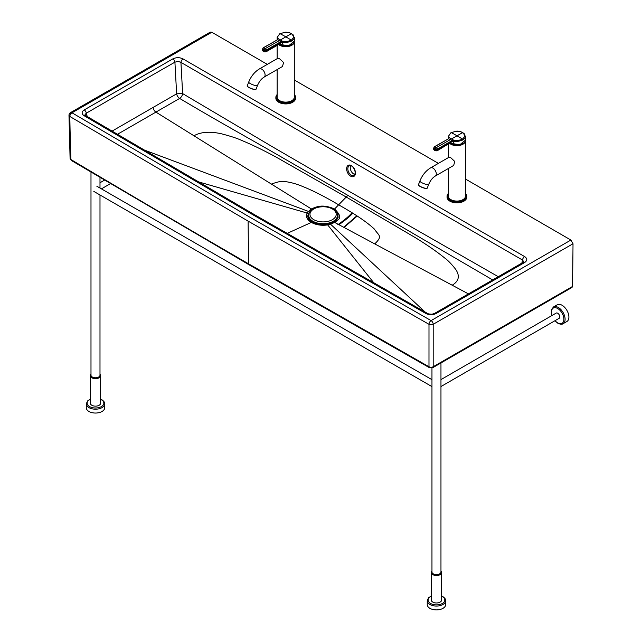 <?xml version="1.0" encoding="UTF-8"?>
<svg xmlns="http://www.w3.org/2000/svg" width="642" height="642" viewBox="0 0 642 642"><rect width="100%" height="100%" fill="white"/><g stroke="black" fill="none" stroke-linecap="round" stroke-linejoin="round"><path stroke-width="0.96" d="M354.849 174.447A5.361 3.346 64.6 0 1 351.944 172.393A5.361 3.346 64.6 0 1 350.684 165.684M498.328 276.734L349.529 191.565L272.272 146.689L182.633 93.596L180.94 62.378L522.524 260.042A3.001 1.733 120.1 0 1 524.642 256.591L183.058 58.92A3.001 1.733 120.1 0 0 180.94 62.378L178.163 61.431L174.913 62.162L176.63 93.836L111.933 131.201M87.224 116.531L86.317 113.193A19292.397 11138.363 -0 0 1 174.913 62.162A3.001 1.725 -119.8 0 0 172.826 58.879C176.285 57.274 179.696 57.29 183.058 58.92M429.434 367.689A2.143 1.22 -60.6 0 1 428.984 366.743A3061.12 8.185 89.9 0 0 428.992 324.306A3.001 1.766 0 0 0 433.149 324.322L433.198 324.298A3061.152 9.566 89.9 0 1 433.189 366.734A2.143 1.228 -119.7 0 1 432.748 367.681L429.434 367.689L249.12 264.825A2.143 1.236 -59.9 0 1 248.679 263.878A4287.204 2478.088 120.1 0 1 248.125 221.129L428.992 324.306A3.001 1.709 119.4 0 1 431.087 320.599L250.244 217.429L71.984 112.791A3.001 1.741 -120.2 0 0 70.476 112.647L210.319 32.1L211.812 32.252L267.313 64.369M276.734 69.817L277.151 70.066M294.301 79.985L438.39 163.373M447.819 168.822L448.341 169.127M465.49 179.046L570.899 240.052L573.017 243.751A4287.204 2472.358 -119.9 0 1 572.463 286.501L572.022 287.439L432.748 367.681M425.991 313.561C429.362 315.134 432.732 315.126 436.078 313.537A3.001 1.725 60.2 0 0 434.594 313.384L432.387 314.099C432.684 314.411 427.532 313.994 427.46 313.392A3.001 1.709 119.4 0 0 425.991 313.561L253.879 215.343L84.15 115.745A3.001 1.757 120.8 0 1 85.691 115.616L85.065 114.509L86.317 113.193A3.001 1.733 -120.1 0 0 84.222 109.918L172.826 58.879M69.85 114.035L71.992 112.791A3.001 1.757 120.8 0 0 69.826 116.467A3.001 1.733 179.1 0 1 68.983 115.287L70.082 158.389A3.001 1.733 -1.5 0 0 70.933 159.537A3061.12 2499.37 -179.4 0 1 69.826 116.467L248.125 221.129M434.594 313.384L523.182 262.353A3.001 1.733 59.9 0 1 524.691 262.498C527.475 260.516 527.459 258.541 524.642 256.591M433.189 366.71L431.681 367.569M334.073 209.605A2.143 1.236 120.1 0 1 334.578 208.995C339.931 214.316 341.151 217.847 338.23 219.588L334.795 222.501L327.677 224.917C321.482 225.791 316.049 224.957 311.378 222.413C306.996 219.725 305.584 216.595 307.141 213.032L311.346 208.931L315.655 207.149C316.466 207.374 322.196 203.634 334.578 208.995L347.86 195.353L273.484 152.459C247.459 137.54 213.617 118.714 179.648 98.427L117.309 134.379M312.084 209.613A2.143 1.236 60.1 0 0 311.346 208.931L271.414 184.094C278.179 181.566 282.849 180.763 285.417 181.694C288.106 181.879 291.982 182.753 297.037 184.334C308.834 188.523 322.757 195.385 338.807 204.926C355.299 214.211 367.152 222.268 374.382 229.09C378.716 235.758 383.122 235.871 374.727 243.888L452.193 285.208C458.974 281.18 460.105 275.851 455.603 269.239C451.495 263.998 447.851 260.251 444.673 257.988C437.194 251.889 427.403 245.1 415.302 237.628L346.327 197.094L276.277 157.178C263.364 150.172 251.632 144.506 241.087 140.173C237.171 138.335 230.687 136.224 221.626 133.833C210.175 131.225 200.946 131.867 193.948 135.767L155.942 112.125A4.285 2.472 60.1 0 1 153.061 107.503M352.771 213.24L351.166 214.893C349.32 216.996 342.908 222.004 338.968 224.676L338.92 224.724M425.253 312.156L330.606 224.259A2.143 0.794 -106.4 0 0 330.036 223.994A2.143 0.794 -106.4 0 0 329.98 224.018L324.21 224.949L316.137 224.002L312.253 222.373C308.24 219.869 306.972 216.988 308.457 213.73L309.861 211.82M334.963 210.311L337.901 213.754L338.093 217.718L335.268 221.442L330.1 223.978M333.816 222.405A2.143 1.236 -119.9 0 1 334.795 222.501L374.727 243.888M312.253 222.373A2.143 1.236 -59.9 0 0 311.378 222.413L287.022 233.455M70.082 158.389L71.374 160.484A2.143 1.26 -59.2 0 1 70.933 159.537C131.754 195.746 188.86 229.25 248.679 263.878L428.984 366.743A3.001 1.782 180 0 0 433.189 366.734L572.463 286.501M347.86 195.353L492.735 279.96M179.648 98.427A4.285 2.391 58.3 0 1 176.63 93.836L182.32 93.483A4.285 1.838 176.9 0 1 182.633 93.596A4.285 2.424 -58.7 0 1 179.648 98.427M521.842 263.132L522.524 260.042L523.808 261.848M308.69 215.527A14.397 8.322 -0 0 0 308.69 215.68A14.397 8.322 -0 0 0 323.087 223.986A14.397 8.322 -0 0 0 337.483 215.664A14.397 8.322 -0 0 0 337.475 215.519M314.837 222.493A9.149 5.288 -0 0 0 315.904 223.48M330.269 223.472A9.149 5.288 -0 0 0 331.336 222.485M310.335 219.54A13.594 7.856 -0 0 0 314.203 222.758A13.594 7.856 -0 0 0 331.97 222.75A13.594 7.856 -0 0 0 335.838 219.532M308.882 217.044A14.204 8.21 -0 0 0 313.802 223.023A14.204 8.21 -0 0 0 316.979 224.218M329.129 224.235A14.204 8.21 -0 0 0 332.371 223.015A14.204 8.21 -0 0 0 337.283 217.036M292.27 44.362A7.913 4.566 180 0 1 291.364 44.996M280.089 44.996A7.913 4.566 180 0 1 279.093 44.282M278.636 44.539A8.571 4.951 0 0 0 279.663 45.253A8.571 4.951 0 0 0 289.004 46.328A8.571 4.951 0 0 0 294.301 41.762L294.301 97.175A8.571 4.951 180 0 1 289.004 101.749A8.571 4.951 180 0 1 279.663 100.666A8.571 4.951 180 0 1 277.151 97.175L277.151 69.577M259.408 68.927A4.719 2.72 -120 0 1 261.767 69.159A4.719 2.72 -120 0 1 264.841 73.316A4.719 2.72 -120 0 1 264.119 77.096L282.496 66.495L283.579 62.499L279.663 58.839L277.785 58.326L259.408 68.927C254.617 71.872 251.046 76.262 248.703 82.08L247.242 85.827A4.719 0.995 -158.8 0 0 251.279 88.468A4.719 0.995 -158.8 0 0 256.038 89.238L253.454 89.31C245.605 86.526 247.314 85.739 247.242 85.827M279.093 44.266A8.571 4.951 0 0 0 279.671 44.635A8.571 4.951 0 0 0 289.02 45.71A8.571 4.951 0 0 0 294.317 41.136L294.317 37.469L293.667 39.363L291.797 40.976C287.552 42.524 284.655 42.918 283.098 42.139L283.291 41.297L280.939 41.602L266.727 49.795C264.48 50.228 263.364 50.228 263.397 49.795L265.066 48.72A26.354 15.207 -120 0 0 263.397 47.869L277.601 39.676L278.13 38.311C276.927 37.653 277.585 36.112 280.113 33.697C290.353 30.407 290.778 34.307 291.372 33.697L291.805 33.978M279.366 44.113L279.671 44.322C281.34 44.932 282.48 44.21 283.098 42.139L281.284 42.5L280.891 41.634M277.151 39.932L277.665 39.266L277.167 37.461L277.167 39.764M266.566 51.496A3.001 1.733 -120 0 0 267.12 50.67C264.311 51.208 262.931 51.208 263.003 50.662L262.193 49.771A3.001 3.001 0 0 0 266.566 51.496L280.498 43.455L281.284 42.5L267.12 50.67L266.727 49.795A26.354 15.207 60 0 0 265.066 48.72L291.372 33.697C290.32 34.187 297.069 34.066 291.364 40.197C287.423 41.642 284.735 42.011 283.291 41.297M282.528 42.107L282.512 41.24L278.227 38.761A0.642 0.522 1.1 0 0 277.665 39.266L277.577 38.953A0.642 0.506 -30.2 0 1 278.13 38.311M262.193 49.771L263.124 47.869L277.553 39.7M263.003 48.294L263.397 47.869C262.594 49.121 262.594 49.763 263.397 49.795L263.003 50.662M294.301 94.478L295.593 98.218A9.863 5.69 180 0 1 292.696 102.247A9.863 5.69 180 0 1 281.95 103.482A9.863 5.69 180 0 1 275.867 98.218L275.867 97.343A9.863 5.69 0 0 0 281.95 102.608A9.863 5.69 0 0 0 292.696 101.372A9.863 5.69 0 0 0 295.593 97.343A9.863 5.69 0 0 0 294.301 94.534M463.452 143.302A7.913 4.566 180 0 1 462.553 143.936M451.278 143.936A7.913 4.566 180 0 1 450.283 143.222A8.571 4.951 0 0 0 450.861 143.583A8.571 4.951 0 0 0 460.202 144.659A8.571 4.951 0 0 0 465.498 140.084L459.792 144.763L450.275 143.214M449.817 143.479A8.571 4.951 0 0 0 450.844 144.201A8.571 4.951 0 0 0 460.194 145.277A8.571 4.951 0 0 0 465.49 140.702L465.49 196.115A8.571 4.951 180 0 1 460.194 200.689A8.571 4.951 180 0 1 450.844 199.614A8.571 4.951 180 0 1 448.341 196.115L448.341 168.525M430.597 167.867A4.719 2.72 -120 0 1 432.949 168.1A4.719 2.72 -120 0 1 436.03 172.257A4.719 2.72 -120 0 1 435.308 176.036L453.677 165.443L454.761 161.447L450.844 157.78L448.967 157.274L430.597 167.867C425.798 170.82 422.235 175.202 419.884 181.02L418.432 184.768A4.719 0.995 -158.8 0 0 422.468 187.408A4.719 0.995 -158.8 0 0 427.219 188.186L424.635 188.25C416.794 185.466 418.496 184.679 418.432 184.768M465.498 140.084L465.498 136.417L464.856 138.303L462.986 139.916C458.733 141.473 455.836 141.858 454.279 141.079L454.48 140.237L452.128 140.55L437.916 148.743C435.661 149.177 434.554 149.177 434.578 148.735L436.247 147.668A26.354 15.207 -120 0 0 434.586 146.817L448.782 138.616L449.312 137.26C448.108 136.594 448.774 135.053 451.302 132.637C461.534 129.355 461.959 133.247 462.561 132.645L462.994 132.918M450.556 143.054L450.861 143.262C452.522 143.88 453.661 143.15 454.279 141.079L452.466 141.449L452.08 140.574M448.333 138.873L448.846 138.207A0.642 0.522 1.1 0 0 448.854 138.239L448.79 138.359M449.312 137.26A0.642 0.506 -30.2 0 0 448.766 137.894L448.349 136.401L448.349 138.704M437.748 150.437A3.001 1.733 -120 0 0 438.309 149.618C435.493 150.148 434.12 150.148 434.185 149.61L433.382 148.711A3.001 3.001 0 0 0 437.748 150.437L452.466 141.449L438.309 149.618L437.916 148.743A26.354 15.207 60 0 0 436.247 147.668L462.561 132.645C461.502 133.135 468.251 133.006 462.553 139.145C458.613 140.59 455.916 140.951 454.48 140.237M433.382 148.711L434.305 146.809L448.734 138.64M434.193 147.235L434.586 146.817C433.775 148.061 433.775 148.703 434.578 148.735L434.185 149.61M465.49 193.427L466.774 197.166A9.863 5.69 180 0 1 463.885 201.195A9.863 5.69 180 0 1 453.14 202.423A9.863 5.69 180 0 1 447.049 197.166L447.049 196.291A9.863 5.69 0 0 0 453.14 201.548A9.863 5.69 0 0 0 463.885 200.32A9.863 5.69 0 0 0 466.774 196.291A9.863 5.69 0 0 0 465.49 193.475M90.987 374.262A5.144 2.969 -0 0 0 90.345 375.698L90.345 403.176A5.144 2.969 -0 0 0 95.489 406.145A5.144 2.969 -0 0 0 100.633 403.176L100.633 375.698A5.144 2.969 -0 0 0 99.991 374.262M104.71 403.874A9.221 5.321 -0 0 1 95.489 409.195A9.221 5.321 -0 0 1 86.277 403.874L86.277 407.726A9.221 5.321 -0 0 0 95.489 413.047A9.221 5.321 -0 0 0 104.71 407.726L104.71 403.874C104.935 402.646 103.98 401.266 101.829 399.717L100.633 399.139M90.345 375.698A5.144 2.969 -0 0 0 91.854 377.793A5.144 2.969 -0 0 0 97.456 378.443A5.144 2.969 -0 0 0 100.633 375.698M99.991 194.975L99.991 375.169A4.502 2.6 180 0 1 97.215 377.576A4.502 2.6 180 0 1 92.304 377.006A4.502 2.6 180 0 1 90.987 375.169L90.987 172.144M431.962 571.107A5.144 2.969 -0 0 0 431.32 572.552L431.32 600.029A5.144 2.969 -0 0 0 436.464 602.998A5.144 2.969 -0 0 0 441.608 600.029L441.608 572.552A5.144 2.969 -0 0 0 440.966 571.107M445.676 600.727A9.221 5.321 -0 0 1 436.464 606.048A9.221 5.321 -0 0 1 427.243 600.727L427.243 604.579A9.221 5.321 -0 0 0 436.464 609.9A9.221 5.321 -0 0 0 445.676 604.579L445.676 600.727C445.909 599.5 444.946 598.111 442.803 596.57L441.608 595.993M431.32 572.552A5.144 2.969 -0 0 0 432.828 574.646A5.144 2.969 -0 0 0 438.43 575.296A5.144 2.969 -0 0 0 441.608 572.552M440.966 362.987L440.966 572.022A4.502 2.6 180 0 1 438.189 574.421A4.502 2.6 180 0 1 433.278 573.86A4.502 2.6 180 0 1 431.962 572.022L431.962 367.994M440.966 386.54L559.182 318.288A3.001 1.733 -120 0 0 559.647 315.88A3.001 1.733 -120 0 0 557.681 313.232A3.001 1.733 -120 0 0 556.181 313.087L440.966 379.607M553.468 306.98L557.256 304.79A9.646 5.569 60 0 1 566.902 310.359A9.646 5.569 60 0 1 566.902 321.498L563.114 323.688A9.646 5.569 -120 0 0 563.114 312.55A9.646 5.569 -120 0 0 553.468 306.98L551.486 309.693L551.903 315.559M349.529 173.541A5.361 3.346 64.6 0 1 349.336 165.764C351.888 163.903 357.586 172.008 353.935 175.443A5.361 3.346 64.6 0 1 349.529 173.541M348.59 174.303A6.219 3.884 -115.4 0 0 355.427 173.308A6.219 3.884 -115.4 0 0 349.071 165.058A6.219 3.884 -115.4 0 0 348.59 174.303M573.017 243.751L433.198 324.298A3.001 1.725 60.3 0 0 431.087 320.599L570.899 240.052M71.984 112.791L211.812 32.252M436.078 313.537L524.691 262.498M84.15 115.745C81.43 113.795 81.454 111.852 84.222 109.918M338.807 204.926C322.757 195.385 308.834 188.523 297.037 184.334C291.982 182.753 288.106 181.879 285.417 181.694C282.849 180.763 278.179 181.566 271.414 184.094L193.948 135.767M356.856 215.816L343.663 227.276M352.041 212.791L350.083 214.821A2.143 0.907 45 0 1 351.166 214.893M374.142 283.258L327.677 224.917A2.143 0.49 -99.4 0 0 327.348 224.604A2.143 0.49 -99.4 0 0 327.292 224.628M332.989 222.846L327.348 224.604C322.019 225.374 317.276 224.788 313.111 222.83M197.656 181.63L307.141 213.032A2.143 1.685 26.9 0 1 308.457 213.73M142.917 149.514L308.296 211.346A2.143 1.557 41.7 0 1 309.524 212.181M452.193 285.208L468.508 293.924M308.69 215.383A14.397 8.322 -0 0 0 323.087 223.697A14.397 8.322 -0 0 0 337.483 215.375C337.836 213.465 336.344 211.306 333.005 208.907C330.213 206.644 324.828 206.13 316.851 207.374C309.219 209.902 308.361 214.412 308.69 215.383L308.69 215.68M332.363 208.971A13.113 7.576 -0 0 0 310.423 212.366A13.113 7.576 -0 0 0 326.473 221.65A13.113 7.576 -0 0 0 332.363 208.971M292.447 44.234A8.041 4.638 180 0 1 279.069 44.282M278.74 44.475A8.49 4.903 0 0 0 279.719 45.149A8.49 4.903 0 0 0 288.788 46.264A8.49 4.903 0 0 0 294.205 41.923M264.119 77.096C261.39 78.749 259.183 81.55 257.49 85.49A4.719 0.995 -158.8 0 1 254.762 85.386A4.719 0.995 -158.8 0 1 250.211 83.524A4.719 0.995 -158.8 0 1 248.703 82.08M255.733 89.439A4.542 0.963 -158.8 0 1 251.231 88.588A4.542 0.963 -158.8 0 1 247.339 86.18M291.789 44.651A8.531 4.927 180 0 1 279.695 44.651M291.797 40.976L291.364 40.197A171.607 99.02 60 0 0 285.738 36.795A171.607 99.02 -120 0 0 280.113 33.697L279.679 33.97M277.32 39.676L280.939 41.602L281.316 42.476M277.151 94.534A9.863 5.69 0 0 0 275.867 97.343L277.151 94.478M277.151 94.623A9.646 5.569 0 0 0 280.04 101.669A9.646 5.569 0 0 0 292.543 101.115A9.646 5.569 0 0 0 294.301 94.623M463.628 143.182A8.041 4.638 180 0 1 450.251 143.23M449.93 143.415A8.49 4.903 0 0 0 450.909 144.097A8.49 4.903 0 0 0 459.969 145.204A8.49 4.903 0 0 0 465.394 140.863M435.308 176.036C432.572 177.698 430.365 180.49 428.679 184.431A4.719 0.995 -158.8 0 1 425.951 184.326A4.719 0.995 -158.8 0 1 421.393 182.464A4.719 0.995 -158.8 0 1 419.884 181.02M426.914 188.387A4.542 0.963 -158.8 0 1 422.42 187.528A4.542 0.963 -158.8 0 1 418.52 185.121M462.97 143.591A8.531 4.927 180 0 1 450.877 143.591M462.986 139.916L462.553 139.145A171.607 99.02 60 0 0 456.927 135.743A171.607 99.02 -120 0 0 451.302 132.637L450.869 132.91M453.717 141.055L453.701 140.181L449.408 137.701A0.642 0.522 1.1 0 0 448.846 138.207M448.469 138.64L452.128 140.55L452.506 141.425M448.341 193.475A9.863 5.69 0 0 0 447.049 196.291L448.341 193.427M448.341 193.563A9.646 5.569 0 0 0 451.222 200.609A9.646 5.569 0 0 0 463.733 200.055A9.646 5.569 0 0 0 465.49 193.563M100.633 399.372A8.362 4.823 180 0 1 101.404 399.765A8.362 4.823 180 0 1 101.155 406.723A8.362 4.823 180 0 1 89.118 406.298A8.362 4.823 180 0 1 90.345 399.372M441.608 596.225A8.362 4.823 180 0 1 442.378 596.619A8.362 4.823 180 0 1 442.129 603.576A8.362 4.823 180 0 1 430.092 603.151A8.362 4.823 180 0 1 431.32 596.225M552.056 315.471A8.787 5.072 60 0 1 555.9 307.783A8.787 5.072 60 0 1 563.828 318.191A8.787 5.072 60 0 1 557.681 322.862A8.787 5.072 60 0 1 555.057 320.671M427.46 313.392L255.38 215.19L85.691 115.616M70.476 112.647A3.001 3.001 0 0 0 68.983 115.287M357.217 216.041L344.056 227.477M350.083 214.821C345.982 219.083 337.178 225.238 337.853 224.668M71.374 160.484L249.12 264.825M523.8 261.896L523.182 262.353M331.152 223.625L332.371 223.015M315.029 223.641L313.802 223.023M292.006 44.531L285.634 46.304L279.334 44.442M277.151 45.389L277.151 58.695M257.49 85.49L256.038 89.238M279.085 44.274L288.603 45.823L294.317 41.136M294.317 37.469L291.669 33.681C292.463 33.496 285.826 31.755 285.409 32.252L279.816 33.673L277.167 37.461M463.195 143.471L456.815 145.244L450.515 143.383M448.341 144.33L448.341 157.635M428.679 184.431L427.219 188.186M465.498 136.417L462.85 132.621M462.866 132.629C463.644 132.437 457.008 130.695 456.598 131.193L450.997 132.621L448.349 136.401M86.277 403.874L87.577 400.929L90.345 399.139M99.991 188.042L99.991 177.489M427.243 600.727L428.551 597.774L431.32 595.993M431.962 379.671L96.846 186.228M431.962 386.604L93.844 191.428M101.42 188.868L110.424 183.668M99.991 182.761L104.502 180.153M554.905 320.759L557.858 323.255C560.386 324.387 562.143 324.531 563.114 323.688"/></g></svg>
